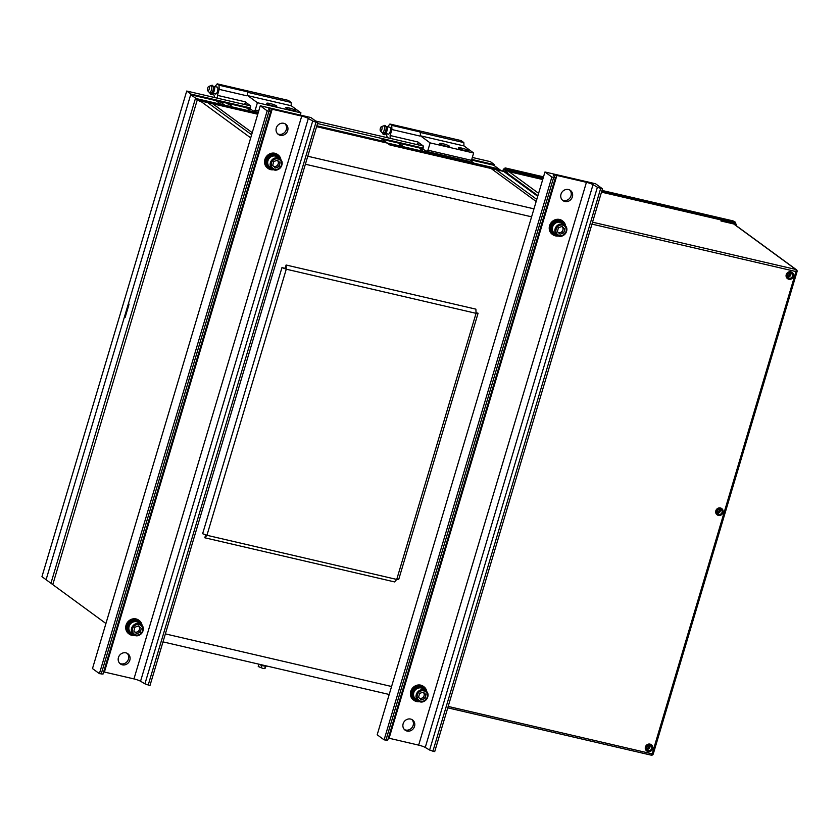 <?xml version="1.0" encoding="UTF-8"?>
<svg xmlns="http://www.w3.org/2000/svg" width="839" height="839" viewBox="0 0 839 839"><rect width="100%" height="100%" fill="white"/><g stroke="black" fill="none" stroke-linecap="round" stroke-linejoin="round"><path stroke-width="1.26" d="M165.377 633.896L391.582 686.501L165.377 633.896M531.601 216.829L305.386 164.224L531.601 216.829M476.038 312.758L478.073 313.23L476.059 313.335L286.267 269.193L206.939 535.292L396.732 579.434L476.059 313.335L286.267 269.193L285.113 268.344L286.267 269.193L286.109 265.019L285.113 268.344L286.267 269.193L206.939 535.292L202.629 533.709L281.956 267.61L285.113 268.344M478.073 313.23L398.745 579.33L396.732 579.434L476.059 313.335L475.902 309.161L286.109 265.019M205.67 534.831L204.8 537.778L206.939 535.292L396.732 579.434L394.592 581.92L204.8 537.778M286.267 269.193L281.956 267.61M471.549 160.071L493.71 165.22L498.786 168.933L470.312 162.315L468.886 161.266L470.312 162.315L387.157 142.976L498.786 168.933L500.39 170.107L388.772 144.151L500.39 170.107L501.502 170.925M423.234 148.115L317.52 123.532L380.665 138.215L387.345 143.112L316.586 126.647L387.345 143.112L389.883 144.969L491.109 168.503L536.173 201.496L491.109 168.503L503.757 171.45L537.715 196.305M496.164 169.688L536.792 199.42L496.164 169.688M493.437 168.492L494.549 169.31L493.437 168.492M389.202 694.482L162.997 641.877M250.316 108.619L219.776 101.509L224.842 105.221L196.368 98.603L258.129 112.961L224.842 105.221L219.776 101.509L215.98 100.628L221.045 104.34L215.98 100.628L190.673 94.744L196.368 98.603L195.508 98.278L50.938 583.252L41.95 576.676L186.719 91.042L250.704 105.924L245.754 102.295L244.034 104.277M190.673 94.744L128.398 303.634L129.091 304.138L125.126 317.446L124.434 316.932L46.093 579.707L190.873 94.073L186.719 91.042M124.434 316.932A3.513 3.209 126.2 0 0 125.305 316.827M105.924 623.513L52.773 584.605L197.354 99.631L199.881 101.488L200.081 100.827L257.751 114.23M212.739 103.763L252.245 132.688L212.739 103.763M307.766 156.243L533.971 208.848M209.372 102.431L257.909 113.716L197.354 99.631L210.484 103.239L209.372 102.431M489.001 167.464L490.112 168.272L489.001 167.464M206.058 102.211L204.947 101.393L206.058 102.211M207.673 102.589L251.627 134.764L207.673 102.589M200.081 100.827L250.704 137.879M474.108 163.196L470.784 160.763L474.108 163.196M195.508 98.278L197.354 99.631L52.773 584.605L50.938 583.252L195.508 98.278M385.5 141.76L316.848 125.787L385.5 141.76M228.093 104.204L231.165 105.462L228.093 104.204M247.075 108.619L250.148 109.878L247.075 108.619M419.794 148.786L422.856 150.045L419.794 148.786M402.374 145.525L399.301 144.266L402.374 145.525M423.034 148.786L382.091 139.264M471.738 159.4L494.549 164.706L490.396 161.665L472.326 157.459M420.318 132.468L463.841 142.599L461.083 140.574L417.549 130.444L420.318 132.468L420.444 135.803L430.124 142.892L427.942 150.202L426.149 151.324L422.971 148.996L423.412 146.08L315.632 121.026M190.873 94.073L250.515 107.948M494.549 164.706L494.265 165.629M266.519 665.956L266.487 666.082A4.143 0.608 -163.4 0 1 263.488 665.799A4.143 0.608 -163.4 0 1 259.104 664.226L261.758 665.631L261.149 667.676L262.848 668.379L258.433 666.606M265.942 666.218L264.967 668.589L262.848 668.379L264.893 668.62M265.753 666.208L261.758 665.631M258.255 666.46L261.149 667.676M258.842 664.394L258.234 666.439M265.334 666.47L264.725 668.505M213.001 86.249A3.513 1.332 103.1 0 1 213.358 86.218A3.513 1.332 103.1 0 1 213.557 86.312A3.513 1.332 103.1 0 1 213.819 86.637M209.068 86.501A2.297 0.87 -76.9 0 0 208.722 86.448A2.297 0.87 -76.9 0 0 207.579 88.473A2.297 0.87 -76.9 0 0 207.715 90.79A2.297 0.87 -76.9 0 0 207.778 90.843A2.297 0.87 -76.9 0 0 209.173 89.217A2.297 0.87 -76.9 0 0 209.068 86.501M208.722 86.448L210.788 85.725A3.513 1.332 103.1 0 1 211.113 85.693A3.513 1.332 103.1 0 1 211.313 85.788A3.513 1.332 103.1 0 1 211.543 89.689A3.513 1.332 103.1 0 1 209.519 92.531A3.513 1.332 103.1 0 1 209.331 92.437A3.513 1.332 103.1 0 1 209.236 92.363A3.513 1.332 103.1 0 1 209.163 92.269M212.477 86.06A3.513 1.332 103.1 0 1 212.697 86.06A3.513 1.332 103.1 0 1 212.896 86.155A3.513 1.332 103.1 0 1 213.127 90.056A3.513 1.332 103.1 0 1 211.103 92.898A3.513 1.332 103.1 0 1 210.914 92.804M267.085 103.7A5.265 0.776 16.6 0 0 272.591 105.829A5.265 0.776 16.6 0 0 276.87 106.312A5.265 0.776 16.6 0 0 276.576 105.913A5.265 0.776 16.6 0 0 271.06 103.784A5.265 0.776 16.6 0 0 266.781 103.302A5.265 0.776 16.6 0 0 267.085 103.7M286.068 108.116A5.265 0.776 16.6 0 0 291.573 110.245A5.265 0.776 16.6 0 0 295.852 110.727A5.265 0.776 16.6 0 0 295.548 110.329A5.265 0.776 16.6 0 0 290.042 108.2A5.265 0.776 16.6 0 0 285.763 107.717A5.265 0.776 16.6 0 0 286.068 108.116M258.758 110.863L255.224 110.035L257.405 102.715L247.736 95.636L247.599 92.3L244.841 90.276L288.364 100.397L291.133 102.421L291.259 105.756L300.939 112.846L300.268 115.079M255.224 110.035L253.43 111.157L250.253 108.829L250.704 105.913M257.405 102.715L300.939 112.846M258.328 112.3L253.43 111.157M250.525 105.787L245.355 104.581M247.599 92.3L291.133 102.421M247.736 95.636L291.259 105.756M216.861 87.036A3.576 1.353 103.1 0 1 217.144 87.025A3.576 1.353 103.1 0 1 217.5 91.367A3.576 1.353 103.1 0 1 215.518 93.999A3.576 1.353 103.1 0 1 215.277 93.863M214.973 86.595L217.196 83.848L245.03 90.318L246.876 91.671L219.031 85.2L219.199 89.364L217.416 95.352L217.521 98.205M245.282 102.83L245.355 104.676M217.196 83.848L219.031 85.2M214.585 97.523L213.536 93.465M245.25 101.823L217.416 95.352M247.033 95.845L219.199 89.364M211.407 92.888L211.617 93.087A3.765 1.426 -76.9 0 0 212.687 91.797L212.844 90.937M213.4 87.508L214.155 86.837A5.024 1.898 103.1 0 1 213.158 92.028A5.024 1.898 103.1 0 1 210.862 94.388A5.024 1.898 103.1 0 1 210.61 94.283A5.024 1.898 103.1 0 1 209.876 92.615M211.47 85.777A5.024 1.898 103.1 0 1 211.827 85.284L212.11 85.924M214.323 86.868L214.721 86.962A5.024 1.898 103.1 0 1 213.735 92.164A5.024 1.898 103.1 0 1 211.428 94.524L210.862 94.388M212.403 85.421L212.676 86.06L211.113 85.693M384.115 133.055L384.335 133.254A3.765 1.426 -76.9 0 0 385.395 131.964L385.562 131.104M386.118 127.675L386.873 127.004A5.024 1.898 103.1 0 1 385.877 132.205A5.024 1.898 103.1 0 1 383.57 134.555A5.024 1.898 103.1 0 1 383.329 134.45A5.024 1.898 103.1 0 1 382.594 132.782M384.178 125.944A5.024 1.898 103.1 0 1 384.545 125.462L384.828 126.091M387.041 127.046L387.44 127.129A5.024 1.898 103.1 0 1 386.443 132.331A5.024 1.898 103.1 0 1 384.147 134.691L383.57 134.555M385.111 125.588L385.395 126.228A3.513 1.332 103.1 0 1 385.604 126.322A3.513 1.332 103.1 0 1 385.846 130.223A3.513 1.332 103.1 0 1 383.822 133.065A3.513 1.332 103.1 0 1 383.622 132.971M389.579 127.203A3.576 1.353 103.1 0 1 389.852 127.192A3.576 1.353 103.1 0 1 390.219 131.534A3.576 1.353 103.1 0 1 388.237 134.167A3.576 1.353 103.1 0 1 387.985 134.041M387.691 126.762L389.904 124.015L417.749 130.496L419.584 131.838L391.75 125.368L391.907 129.531L390.125 135.519L390.24 138.372M418 142.997L418.074 144.843M389.904 124.015L391.75 125.368M387.293 137.69L386.244 133.632M417.958 142.001L390.125 135.519M419.752 136.012L391.907 129.531M385.72 126.427A3.513 1.332 103.1 0 1 386.076 126.385A3.513 1.332 103.1 0 1 386.276 126.479A3.513 1.332 103.1 0 1 386.538 126.815M381.787 126.668A2.297 0.87 -76.9 0 0 381.441 126.626A2.297 0.87 -76.9 0 0 380.287 128.64A2.297 0.87 -76.9 0 0 380.434 130.968A2.297 0.87 -76.9 0 0 380.487 131.01A2.297 0.87 -76.9 0 0 381.892 129.395A2.297 0.87 -76.9 0 0 381.787 126.668M381.441 126.626L383.496 125.892A3.513 1.332 103.1 0 1 383.832 125.86A3.513 1.332 103.1 0 1 384.021 125.955A3.513 1.332 103.1 0 1 384.262 129.856A3.513 1.332 103.1 0 1 382.238 132.698A3.513 1.332 103.1 0 1 382.039 132.604A3.513 1.332 103.1 0 1 381.955 132.531A3.513 1.332 103.1 0 1 381.871 132.436M385.195 126.228A3.513 1.332 103.1 0 1 385.405 126.228L383.832 125.86M439.793 143.878A5.265 0.776 16.6 0 0 445.31 146.007A5.265 0.776 16.6 0 0 449.589 146.479A5.265 0.776 16.6 0 0 449.284 146.08A5.265 0.776 16.6 0 0 443.779 143.951A5.265 0.776 16.6 0 0 439.5 143.469A5.265 0.776 16.6 0 0 439.793 143.878M458.776 148.283A5.265 0.776 16.6 0 0 464.292 150.412A5.265 0.776 16.6 0 0 468.571 150.894A5.265 0.776 16.6 0 0 468.267 150.496A5.265 0.776 16.6 0 0 462.75 148.367A5.265 0.776 16.6 0 0 458.482 147.884A5.265 0.776 16.6 0 0 458.776 148.283M463.841 142.599L463.977 145.934L473.647 153.013L471.466 160.333L469.672 161.445L426.149 151.324M423.412 146.08L418.462 142.462L416.752 144.444M471.466 160.333L427.942 150.202M430.124 142.892L473.647 153.013M423.244 145.955L418.063 144.748M420.444 135.803L463.977 145.934M134.911 635.385A8.421 7.698 -53.8 0 1 131.733 635.291A8.421 7.698 -53.8 0 1 129.258 634.127L128.682 633.707A8.421 7.698 -53.8 0 1 126.668 623.639A8.421 7.698 -53.8 0 1 136.159 618.962A8.421 7.698 -53.8 0 1 138.634 620.115L139.211 620.535A8.421 7.698 -53.8 0 1 142.116 625.537M129.258 634.127A8.421 7.698 -53.8 0 1 127.245 624.059A8.421 7.698 -53.8 0 1 136.736 619.381A8.421 7.698 -53.8 0 1 139.211 620.535M141.403 624.782A7.404 6.764 126.2 0 0 139.18 621.783A7.404 6.764 126.2 0 0 128.325 625.653L129.237 626.051M139.18 621.783L138.613 621.353A7.404 6.764 126.2 0 0 127.591 625.674M130.433 633.728L129.856 633.309A7.404 6.764 126.2 0 1 127.413 626.345L128.105 626.314A7.404 6.764 126.2 0 0 130.433 633.728A7.404 6.764 126.2 0 0 133.967 634.934M128.325 625.653L129.311 625.884M128.105 626.314L129.08 626.544M796.945 271.5A1.751 1.605 126.2 0 0 795.865 269.476A1.751 0.661 103.1 0 1 795.949 271.553A1.751 0.661 -76.9 0 0 795.865 269.476A1.751 1.605 -53.8 0 1 796.945 271.5L795.949 271.553L796.945 271.5M733.664 223.94L795.865 269.476L733.664 223.94A1.751 1.605 -53.8 0 1 734.209 224.191A1.751 1.605 126.2 0 0 733.664 223.94A1.751 0.661 -76.9 0 0 733.569 223.898A1.751 0.661 103.1 0 1 733.664 223.94L721.016 221.003L733.664 223.94M447.764 707.843L651.19 755.152A1.751 0.661 -76.9 0 0 652.165 753.862L653.266 753.946L652.165 753.862A1.751 0.661 -76.9 0 1 651.19 755.152A1.751 0.661 -76.9 0 1 651.095 755.11A1.751 0.661 -76.9 0 0 651.19 755.152A1.751 1.751 0 0 0 653.266 753.946L797.05 271.637A1.751 1.751 0 0 0 796.4 269.718L734.209 224.191A1.751 1.751 0 0 0 733.569 223.898A1.751 0.661 -76.9 0 0 733.464 223.898M721.016 221.003A1.751 0.661 -76.9 0 0 720.911 220.951A1.751 0.661 103.1 0 1 721.016 221.003L733.569 223.898M506.997 173.002A1.751 1.605 -53.8 0 1 509.074 171.712L538.607 193.327L509.074 171.712A1.751 1.605 126.2 0 0 506.997 173.002L537.914 195.634L506.903 172.865L506.798 173.673M508.822 171.67A1.751 0.661 103.1 0 1 508.979 171.659A1.751 0.661 103.1 0 1 509.074 171.712A1.751 0.661 -76.9 0 0 508.979 171.659A1.751 1.751 0 0 0 506.903 172.865L507.071 172.813M542.718 179.536L521.732 174.648A1.751 0.661 -76.9 0 0 521.627 174.606A1.751 0.661 -76.9 0 0 521.522 174.606M521.732 174.648A1.751 0.661 -76.9 0 0 521.627 174.606L508.979 171.659M787.685 275.14A2.632 2.402 126.2 0 0 788.503 277.814A2.632 2.402 126.2 0 0 792.425 276.251A2.632 2.402 126.2 0 0 791.617 273.566A2.632 2.402 126.2 0 0 787.685 275.14M787.8 276.964A2.632 2.402 126.2 0 0 790.59 273.157M787.569 275.863A1.688 1.542 126.2 0 0 789.468 273.273M792.11 272.413A3.859 3.524 126.2 0 0 786.489 273.975A3.859 3.524 126.2 0 0 787.548 278.642M717.282 511.308A2.632 2.402 126.2 0 0 718.1 513.982A2.632 2.402 126.2 0 0 722.022 512.409A2.632 2.402 126.2 0 0 721.204 509.734A2.632 2.402 126.2 0 0 717.282 511.308M717.397 513.132A2.632 2.402 126.2 0 0 720.187 509.325M717.167 512.031A1.688 1.542 126.2 0 0 719.065 509.441M721.697 508.581A3.859 3.524 126.2 0 0 716.087 510.133A3.859 3.524 126.2 0 0 717.146 514.8M646.879 747.476A2.632 2.402 126.2 0 0 647.698 750.15A2.632 2.402 126.2 0 0 651.62 748.577A2.632 2.402 126.2 0 0 650.802 745.902A2.632 2.402 126.2 0 0 646.879 747.476M646.995 749.29A2.632 2.402 126.2 0 0 649.774 745.493M646.764 748.189A1.688 1.542 126.2 0 0 648.662 745.598M651.295 744.738A3.859 3.524 126.2 0 0 645.684 746.301A3.859 3.524 126.2 0 0 646.743 750.968M504.753 169.814L506.357 170.904L505.76 172.907M504.501 169.3L503.431 169.017L505.393 170.674L504.91 172.289M506.357 170.904L505.393 170.674M735.436 225.093L735.698 224.244L733.653 222.88M736.254 225.691L736.621 224.443L734.607 223.101M735.698 224.244L736.621 224.443M543.315 177.532L510.437 169.656L511.15 170.055L510.878 171.062L507.396 170.254L504.9 169.048L504.879 168.146L504.774 169.331A0.703 0.64 -53.8 0 1 504.606 169.478M732.992 220.909A1.751 0.661 103.1 0 1 733.066 220.909A1.751 0.661 103.1 0 1 733.129 220.94L735.425 222.22L735.153 223.226L726.039 220.877M735.425 222.22L725.536 219.682L726.259 220.08L725.976 221.087L601.5 192.141M543.011 178.539L510.941 170.841M511.15 170.055L505.372 167.968A1.751 0.661 -76.9 0 0 505.309 167.936A1.751 0.661 -76.9 0 0 504.879 168.146M507.396 170.254L507.679 169.247M726.259 220.08L601.794 191.135M516.845 171.376L516.572 172.383M731.954 221.402L731.671 222.419M731.23 221.003L730.947 222.01M516.121 170.978L515.849 171.985M732.856 222.408L732.185 222.713A0.703 0.64 -53.8 0 1 732.038 222.503M733.317 222.398L731.839 222.461M127.14 653.298A6.313 5.768 -53.8 0 1 127.801 660.65A6.313 5.768 -53.8 0 1 120.973 663.817A6.313 5.768 -53.8 0 1 119.757 663.376M122.358 664.834A6.313 5.768 126.2 0 0 129.405 661.247A6.313 5.768 126.2 0 0 127.874 653.749A6.313 5.768 126.2 0 0 125.923 652.857A6.313 5.768 126.2 0 0 118.876 656.434A6.313 5.768 126.2 0 0 120.407 663.943A6.313 5.768 126.2 0 0 122.358 664.834M284.998 123.753A6.313 5.768 -53.8 0 1 285.659 131.115A6.313 5.768 -53.8 0 1 278.831 134.282A6.313 5.768 -53.8 0 1 277.625 133.841M280.216 135.289A6.313 5.768 126.2 0 0 287.263 131.713A6.313 5.768 126.2 0 0 285.732 124.203A6.313 5.768 126.2 0 0 283.792 123.312A6.313 5.768 126.2 0 0 276.734 126.899A6.313 5.768 126.2 0 0 278.275 134.397A6.313 5.768 126.2 0 0 280.216 135.289M102.914 674.053L99.401 673.633L92.489 668.578L260.268 105.777L310.881 117.544L317.792 122.609L315.999 122.19L148.22 684.991L144.927 683.827L312.706 121.026L315.999 122.19M148.22 684.991L150.013 685.411L317.792 122.609M103.658 671.871A5.611 0.829 16.6 0 1 104.403 672.039L133.957 678.908A5.611 0.829 -163.4 0 1 140.553 681.237L144.927 683.827M104.403 672.039L272.182 109.238L301.736 116.107A5.611 0.829 -163.4 0 1 308.333 118.435L312.706 121.026M272.182 109.238A5.611 0.829 16.6 0 0 268.648 108.976A5.611 0.829 16.6 0 0 268.753 109.227L270.745 111.377L102.966 674.178M99.401 673.633L267.18 110.832L270.745 111.377M267.18 110.832L260.268 105.777M411.834 719.505A6.313 5.768 -53.8 0 1 412.494 726.868A6.313 5.768 -53.8 0 1 405.667 730.035A6.313 5.768 -53.8 0 1 404.45 729.594M407.051 731.042A6.313 5.768 126.2 0 0 414.099 727.465A6.313 5.768 126.2 0 0 412.568 719.956A6.313 5.768 126.2 0 0 410.617 719.065A6.313 5.768 126.2 0 0 403.569 722.652A6.313 5.768 126.2 0 0 405.101 730.15A6.313 5.768 126.2 0 0 407.051 731.042M569.691 189.971A6.313 5.768 -53.8 0 1 570.352 197.322A6.313 5.768 -53.8 0 1 563.525 200.49A6.313 5.768 -53.8 0 1 562.319 200.049M564.909 201.507A6.313 5.768 126.2 0 0 571.957 197.92A6.313 5.768 126.2 0 0 570.426 190.422A6.313 5.768 126.2 0 0 568.485 189.53A6.313 5.768 126.2 0 0 561.427 193.106A6.313 5.768 126.2 0 0 562.969 200.615A6.313 5.768 126.2 0 0 564.909 201.507M387.608 740.271L384.094 739.851L377.183 734.786L544.962 171.985L595.575 183.762L602.486 188.817L600.693 188.397L432.914 751.199L429.62 750.035L597.399 187.233L600.693 188.397M432.914 751.199L434.707 751.618L602.486 188.817M388.352 738.089A5.611 0.829 16.6 0 1 389.097 738.247L418.651 745.126A5.611 0.829 -163.4 0 1 425.247 747.455L429.62 750.035M389.097 738.247L556.876 175.445L586.43 182.325A5.611 0.829 -163.4 0 1 593.026 184.653L597.399 187.233M556.876 175.445A5.611 0.829 16.6 0 0 553.341 175.194A5.611 0.829 16.6 0 0 553.446 175.445L555.439 177.595L387.66 740.397M384.094 739.851L551.873 177.05L555.439 177.595M551.873 177.05L544.962 171.985M134.764 631.966A3.513 3.209 126.2 0 0 138.529 626.135L138.341 625.967A3.513 3.209 126.2 0 1 138.529 626.135L141.277 628.411L138.55 625.894L134.848 627.257L133.873 631.148L136.6 633.665L140.302 632.302L141.277 628.411M141.518 624.887A6.313 5.768 -53.8 0 1 141.739 633.256A6.313 5.768 -53.8 0 1 133.569 634.672C139.127 639.203 147.014 629.449 141.508 624.866L138.54 622.653A6.313 5.768 126.2 0 0 130.349 624.09A6.313 5.768 126.2 0 0 130.611 632.47A6.313 5.768 126.2 0 0 131.083 632.847L133.569 634.672A6.313 5.768 -53.8 0 1 133.107 634.294A6.313 5.768 -53.8 0 1 132.845 625.904A6.313 5.768 -53.8 0 1 141.025 624.478A6.313 5.768 -53.8 0 1 141.497 624.856M139.893 627.404L138.917 631.285L140.302 632.302M138.917 631.285L135.425 632.575M419.458 698.174A3.513 3.209 126.2 0 0 423.223 692.353L423.034 692.175A3.513 3.209 126.2 0 1 423.223 692.353L425.971 694.629L423.244 692.102L419.542 693.465L418.567 697.356L421.293 699.873L424.995 698.509L425.971 694.629M423.234 688.871A6.313 5.768 126.2 0 0 415.043 690.298A6.313 5.768 126.2 0 0 415.305 698.688A6.313 5.768 126.2 0 0 415.777 699.065L418.262 700.89A6.313 5.768 -53.8 0 1 417.801 700.502A6.313 5.768 -53.8 0 1 417.539 692.123A6.313 5.768 -53.8 0 1 425.719 690.696A6.313 5.768 -53.8 0 1 426.191 691.074A6.313 5.768 -53.8 0 1 426.432 699.474A6.313 5.768 -53.8 0 1 418.262 700.89C423.821 705.41 431.707 695.667 426.202 691.084L423.234 688.871M424.586 693.612L423.611 697.503L424.995 698.509M423.611 697.503L420.119 698.793M273.587 166.29A3.513 3.209 126.2 0 0 277.352 160.459L277.164 160.291M277.363 156.977A6.313 5.768 126.2 0 0 269.183 158.414A6.313 5.768 126.2 0 0 269.434 166.793A6.313 5.768 126.2 0 0 269.906 167.171L272.392 168.996A6.313 5.768 -53.8 0 1 271.93 168.618A6.313 5.768 -53.8 0 1 271.668 160.228A6.313 5.768 -53.8 0 1 279.848 158.802A6.313 5.768 -53.8 0 1 280.32 159.179A6.313 5.768 -53.8 0 1 280.572 167.58A6.313 5.768 -53.8 0 1 272.392 168.996C277.961 173.526 285.837 163.773 280.331 159.19L277.363 156.977M273.671 161.581L277.373 160.218L280.1 162.735L279.125 166.625L275.423 167.989L272.696 165.472L273.671 161.581M280.1 162.735L277.352 160.459A3.513 3.209 126.2 0 0 277.153 160.291M278.716 161.728L277.74 165.608L279.125 166.625M277.74 165.608L274.248 166.898M558.281 232.497A3.513 3.209 126.2 0 0 562.046 226.677L561.857 226.499M565.035 225.418A6.313 5.768 -53.8 0 1 565.266 233.798A6.313 5.768 -53.8 0 1 557.086 235.214C562.654 239.734 570.53 229.991 565.025 225.408L562.057 223.195A6.313 5.768 126.2 0 0 553.876 224.621A6.313 5.768 126.2 0 0 554.128 233.011A6.313 5.768 126.2 0 0 554.6 233.389L557.086 235.214A6.313 5.768 -53.8 0 1 556.624 234.826A6.313 5.768 -53.8 0 1 556.362 226.446A6.313 5.768 -53.8 0 1 564.542 225.02A6.313 5.768 -53.8 0 1 565.014 225.397M558.365 227.788L562.067 226.425L564.794 228.953L563.818 232.833L560.116 234.196L557.39 231.679L558.365 227.788M564.794 228.953L562.046 226.677A3.513 3.209 126.2 0 0 561.847 226.509M563.409 227.935L562.434 231.826L563.818 232.833M562.434 231.826L558.942 233.116M426.097 690.99A7.404 6.764 126.2 0 0 423.873 687.99A7.404 6.764 126.2 0 0 413.019 691.86L413.931 692.269M423.873 687.99L423.307 687.571A7.404 6.764 126.2 0 0 412.285 691.881M415.127 699.946L414.55 699.516A7.404 6.764 126.2 0 1 412.106 692.553L412.798 692.521A7.404 6.764 126.2 0 0 415.127 699.946A7.404 6.764 126.2 0 0 418.661 701.152M413.019 691.86L414.005 692.091M412.798 692.521L413.774 692.752M280.226 159.106A7.404 6.764 126.2 0 0 278.013 156.106A7.404 6.764 126.2 0 0 267.148 159.976L268.06 160.375M278.013 156.106L277.436 155.676A7.404 6.764 126.2 0 0 266.414 159.997M269.256 168.052L268.69 167.632A7.404 6.764 126.2 0 1 266.236 160.668L266.928 160.637A7.404 6.764 126.2 0 0 269.256 168.052A7.404 6.764 126.2 0 0 272.79 169.258M267.148 159.976L268.134 160.207M266.928 160.637L267.914 160.868M564.92 225.313A7.404 6.764 126.2 0 0 562.707 222.314A7.404 6.764 126.2 0 0 551.842 226.184L552.754 226.593M562.707 222.314L562.13 221.895A7.404 6.764 126.2 0 0 551.108 226.205M553.95 234.27L553.383 233.84A7.404 6.764 126.2 0 1 550.929 226.876L551.622 226.845A7.404 6.764 126.2 0 0 553.95 234.27A7.404 6.764 126.2 0 0 557.484 235.476M551.842 226.184L552.828 226.415M551.622 226.845L552.607 227.075M419.605 701.603A8.421 7.698 -53.8 0 1 416.427 701.498A8.421 7.698 -53.8 0 1 413.952 700.345L413.375 699.925A8.421 7.698 -53.8 0 1 411.362 689.857A8.421 7.698 -53.8 0 1 420.853 685.169A8.421 7.698 -53.8 0 1 423.328 686.323L423.905 686.753A8.421 7.698 -53.8 0 1 426.81 691.756M413.952 700.345A8.421 7.698 -53.8 0 1 411.939 690.277A8.421 7.698 -53.8 0 1 421.43 685.589A8.421 7.698 -53.8 0 1 423.905 686.753M273.734 169.709A8.421 7.698 -53.8 0 1 270.557 169.614A8.421 7.698 -53.8 0 1 268.081 168.45L267.505 168.031A8.421 7.698 -53.8 0 1 265.491 157.963A8.421 7.698 -53.8 0 1 274.982 153.285A8.421 7.698 -53.8 0 1 277.457 154.439L278.034 154.858A8.421 7.698 -53.8 0 1 280.939 159.861M268.081 168.45A8.421 7.698 -53.8 0 1 266.068 158.382A8.421 7.698 -53.8 0 1 275.559 153.705A8.421 7.698 -53.8 0 1 278.034 154.858M558.428 235.927A8.421 7.698 -53.8 0 1 555.25 235.822A8.421 7.698 -53.8 0 1 552.775 234.668L552.198 234.249A8.421 7.698 -53.8 0 1 550.185 224.181A8.421 7.698 -53.8 0 1 559.676 219.493A8.421 7.698 -53.8 0 1 562.151 220.647L562.728 221.077A8.421 7.698 -53.8 0 1 565.633 226.079M552.775 234.668A8.421 7.698 -53.8 0 1 550.762 224.6A8.421 7.698 -53.8 0 1 560.253 219.912A8.421 7.698 -53.8 0 1 562.728 221.077M259.345 664.362L265.46 666.176M265.68 666.197L259.157 664.257M214.721 86.962L214.155 86.837M212.707 85.914L212.131 85.788M387.44 127.129L386.873 127.004M385.416 126.081L384.849 125.955M795.865 269.476L592.544 222.188M448.183 706.428L652.165 753.862L795.949 271.553L591.967 224.118M651.095 755.11L447.764 707.822M787.433 278.558L788.87 279.282A3.859 3.524 126.2 0 0 792.226 272.497A3.859 3.524 126.2 0 0 786.72 274.143A3.859 3.524 126.2 0 0 788.849 279.272C793.421 278.59 794.543 276.335 792.226 272.497L791.995 272.329M789.069 279.02A3.513 3.209 126.2 0 0 793.222 276.43A3.513 3.209 126.2 0 0 791.051 272.371A3.513 3.209 126.2 0 0 786.898 274.961A3.513 3.209 126.2 0 0 789.069 279.02M718.446 515.429A3.859 3.524 126.2 0 0 721.823 508.665A3.859 3.524 126.2 0 0 716.317 510.301A3.859 3.524 126.2 0 0 718.446 515.429M718.666 515.188A3.513 3.209 126.2 0 0 722.819 512.598A3.513 3.209 126.2 0 0 720.649 508.528A3.513 3.209 126.2 0 0 716.496 511.119A3.513 3.209 126.2 0 0 718.666 515.188M651.19 744.654L651.41 744.822C653.728 748.661 652.616 750.926 648.065 751.608A3.859 3.524 126.2 0 0 651.41 744.822A3.859 3.524 126.2 0 0 645.915 746.469A3.859 3.524 126.2 0 0 648.044 751.597M648.253 751.345A3.513 3.209 126.2 0 0 652.417 748.755A3.513 3.209 126.2 0 0 650.246 744.696A3.513 3.209 126.2 0 0 646.082 747.287A3.513 3.209 126.2 0 0 648.253 751.345M502.876 171.24L503.505 169.132L504.47 169.363M733.118 222.755L732.825 223.719M505.099 168.975L505.372 167.968L543.515 176.84L505.309 167.936M733.066 220.909L602.003 190.432L733.129 220.94M732.185 222.713L731.944 223.52M505.12 169.583L506.955 170.013M510.909 170.936L516.132 172.142M726.018 220.961L731.23 222.167M140.553 681.237L308.333 118.435M133.957 678.908L301.736 116.107M101.194 674.053L268.973 111.251M425.247 747.455L593.026 184.653M418.651 745.126L586.43 182.325M385.888 740.271L553.667 177.459M141.214 625.695A5.474 5.003 126.2 0 0 133.894 626.376A5.474 5.003 126.2 0 0 133.936 633.865A5.474 5.003 126.2 0 0 141.256 633.172A5.474 5.003 126.2 0 0 141.214 625.695M425.908 691.902A5.474 5.003 126.2 0 0 418.588 692.595A5.474 5.003 126.2 0 0 418.63 700.083A5.474 5.003 126.2 0 0 425.95 699.39A5.474 5.003 126.2 0 0 425.908 691.902M280.037 160.018A5.474 5.003 126.2 0 0 272.717 160.7A5.474 5.003 126.2 0 0 272.759 168.188A5.474 5.003 126.2 0 0 280.079 167.496A5.474 5.003 126.2 0 0 280.037 160.018M564.731 226.226A5.474 5.003 126.2 0 0 557.411 226.918A5.474 5.003 126.2 0 0 557.453 234.406A5.474 5.003 126.2 0 0 564.773 233.714A5.474 5.003 126.2 0 0 564.731 226.226M213.358 86.218L217.385 87.151M207.715 90.79L209.236 92.363M209.519 92.531L211.103 92.898M213.096 93.36L215.791 93.989M214.585 86.658L214.018 86.532M212.582 85.326L212.005 85.2M438.64 154.942L438.839 154.282M444.125 156.222L444.324 155.551M457.622 159.358L457.821 158.697M463.097 160.637L463.296 159.966M387.303 126.836L386.727 126.699M385.29 125.504L384.723 125.368M386.076 126.385L390.104 127.318M380.434 130.968L381.955 132.531M382.238 132.698L383.822 133.065M385.804 133.527L388.509 134.156M521.627 174.606L542.718 179.515M506.683 173.589L506.903 172.865M721.592 508.486L721.823 508.665C724.141 512.493 723.019 514.758 718.467 515.44L717.03 514.727M646.628 750.884L648.065 751.608M503.431 169.017L502.781 171.219"/></g></svg>
